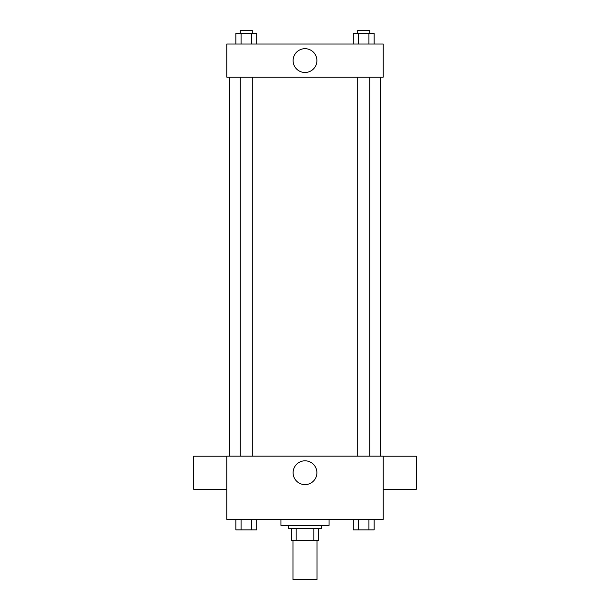 <?xml version="1.0" encoding="UTF-8"?>
<svg xmlns="http://www.w3.org/2000/svg" width="610" height="610" viewBox="0 0 610 610"><rect width="100%" height="100%" fill="white"/><g stroke="black" fill="none" stroke-linecap="round" stroke-linejoin="round"><path stroke-width="0.91" d="M292.968 540.391L292.968 579.5L317.032 579.5L317.032 540.391M313.83 528.359L313.83 540.391L291.466 540.391L291.466 528.359M313.83 540.391L318.534 540.391L318.534 528.359L318.534 540.391M321.546 525.355L321.546 528.359L288.454 528.359L288.454 525.355M296.17 528.359L296.17 540.391M280.935 519.339L280.935 525.355L329.065 525.355L329.065 519.339M383.217 519.339L226.783 519.339L226.783 456.166L383.217 456.166L383.217 519.339M316.903 472.712A11.903 11.903 0 0 1 299.052 483.013A11.903 11.903 0 0 1 299.052 462.403A11.903 11.903 0 0 1 316.903 472.712M383.217 489.304L416.302 489.304L416.302 456.211L383.217 456.211M226.783 456.211L193.698 456.211L193.698 489.304L226.783 489.304M380.205 77.127L380.205 456.166M357.704 456.166L357.704 77.127M252.296 77.127L252.296 456.166M383.217 77.127L226.783 77.127L226.783 44.034L383.217 44.034L383.217 77.127M316.903 60.581A11.903 11.903 0 0 1 299.052 70.89A11.903 11.903 0 0 1 299.052 50.279A11.903 11.903 0 0 1 316.903 60.581M374.143 44.034L374.143 33.512L353.297 33.512L353.297 44.034M368.928 33.512L368.928 44.034M358.512 33.512L358.512 44.034M357.704 33.512L357.704 30.5L369.736 30.5L369.736 33.512M256.703 44.034L256.703 33.512L235.856 33.512L235.856 44.034M251.488 33.512L251.488 44.034M241.072 33.512L241.072 44.034M240.264 33.512L240.264 30.5L252.296 30.5L252.296 33.512M374.143 519.339L374.143 529.861L353.297 529.861L353.297 519.339M368.928 519.339L368.928 529.861M358.512 519.339L358.512 529.861M369.736 529.861L357.704 529.861M256.703 519.339L256.703 529.861L235.856 529.861L235.856 519.339M251.488 519.339L251.488 529.861M241.072 519.339L241.072 529.861M252.296 529.861L240.264 529.861M229.795 77.127L229.795 456.166M369.736 456.166L369.736 77.127M240.264 77.127L240.264 456.166"/></g></svg>
